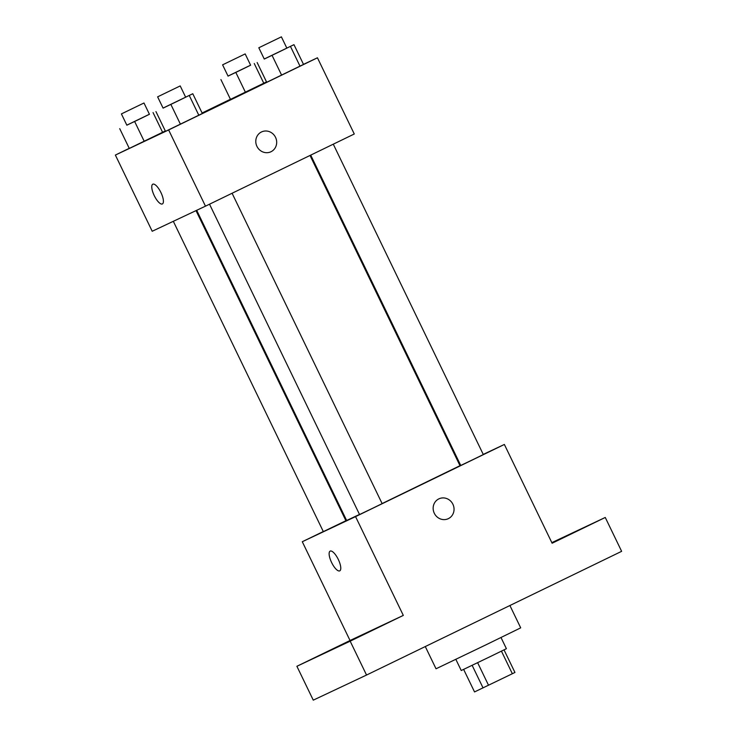 <?xml version="1.0" encoding="UTF-8"?>
<svg xmlns="http://www.w3.org/2000/svg" width="737" height="737" viewBox="0 0 737 737"><rect width="100%" height="100%" fill="white"/><g stroke="black" fill="none" stroke-linecap="round" stroke-linejoin="round"><path stroke-width="1.11" d="M501.436 651.158L512.353 673.729L514.942 672.448L504.034 649.887M512.353 673.729L474.536 691.932L463.647 669.408M477.631 662.701L488.539 685.272M472.141 665.336L483.057 687.916M501.003 637.533L506.402 648.698L491.432 656.022L461.242 670.523L455.844 659.357M425.286 646.552L436.028 668.781L485.646 644.986L520.7 627.85L509.903 605.519M551.829 542.644L605.261 517.466L621.632 551.331L366.538 675.046L313.271 700.15L296.891 666.285L350.038 640.508L403.314 615.404L350.167 641.172L366.538 675.046M605.261 517.466L552.114 543.233L504.366 444.457L355.556 516.619L403.314 615.404M434.305 513.274A10.972 10.336 -115.2 0 1 438.93 498.838A10.972 10.336 -115.2 0 1 452.951 504.357A10.972 10.336 -115.2 0 1 448.28 518.682A10.972 10.336 -115.2 0 1 434.305 513.274M372.019 630.513L356.929 637.763L372.019 630.513M335.796 647.583L320.706 654.834L335.796 647.583M350.167 641.172L296.891 666.285M355.556 516.619L302.29 541.723L350.038 640.508M302.29 541.723L323.294 531.543M345.856 520.598L346.547 520.267M573.966 532.575L558.876 539.825L573.966 532.575M196.696 210.294L346.648 520.488L359.499 514.435M382.107 503.574L459.999 465.692L310.028 155.461M459.87 465.425L460.561 465.102M483.242 454.407L504.366 444.457M209.52 204.195L359.555 514.546L372.784 508.198L382.135 503.629L232.091 193.251M310.71 155.12L460.745 465.471L473.974 459.123L483.315 454.563L333.281 144.176M196.005 210.616L345.911 520.709L323.331 531.617L173.324 221.312M330.176 551.101A10.972 3.676 64.1 0 1 338.274 559.392A10.972 3.676 64.1 0 1 339.748 570.853A10.972 3.676 64.1 0 1 331.641 562.589A10.972 3.676 64.1 0 1 330.167 551.11A10.972 3.676 64.1 0 1 330.176 551.101A10.972 3.676 64.1 0 0 331.65 562.589A10.972 3.676 64.1 0 0 339.748 570.853M438.92 498.838A10.972 10.336 -115.2 0 1 452.951 504.357A10.972 10.336 -115.2 0 1 448.28 518.682M303.487 64.368L317.444 57.79L354.276 133.996L205.476 206.157L152.209 231.261L115.368 155.065L129.242 148.33M317.444 57.79L168.635 129.952L205.476 206.157M256.937 146.359A10.972 10.336 -115.2 0 1 261.552 131.932A10.972 10.336 -115.2 0 1 275.583 137.451A10.972 10.336 -115.2 0 1 270.912 151.776A10.972 10.336 -115.2 0 1 256.937 146.359M266.518 81.899L230.478 99.357L266.518 81.899M202.334 113.498L165.512 131.352L202.334 113.498L192.781 93.737L163.061 108.081M202.095 113.001L230.432 99.255M168.635 129.952L115.368 155.065M303.524 64.423L266.702 82.286L303.524 64.423L293.971 44.671L264.242 59.006M165.328 130.965L129.288 148.423L165.328 130.965M152.808 184.195A10.972 3.676 64.1 0 1 160.906 192.486A10.972 3.676 64.1 0 1 162.37 203.946A10.972 3.676 64.1 0 1 154.273 195.683A10.972 3.676 64.1 0 1 152.799 184.204A10.972 3.676 64.1 0 1 152.808 184.195A10.972 3.676 64.1 0 0 154.282 195.674A10.972 3.676 64.1 0 0 162.38 203.946M261.552 131.932A10.972 10.336 -115.2 0 1 275.583 137.451A10.972 10.336 -115.2 0 1 270.912 151.776M149.418 114.244L126.838 125.152M121.402 113.913L126.856 125.198L140.085 118.85L149.436 114.281L143.982 102.996L121.402 113.913L143.982 102.996M153.056 112.586L162.61 132.347M134.65 121.513L144.203 141.274M119.735 128.671L129.288 148.423M250.608 65.169L228.019 76.077M222.592 64.838L228.046 76.123L241.275 69.775L250.626 65.215L245.172 53.921L222.592 64.838L245.172 53.921M254.247 63.511L263.8 83.272M235.84 72.447L245.393 92.199M220.925 79.596L230.478 99.357M185.641 97.164L192.781 93.737M157.626 96.842L163.08 108.127L176.309 101.78L185.66 97.21L180.206 85.925L157.626 96.842L180.206 85.925M189.28 95.515L198.833 115.276M170.873 104.442L180.427 124.203M155.958 111.6L165.512 131.352M286.831 48.098L293.971 44.671M258.816 47.767L264.27 59.052L277.499 52.705L286.85 48.135L281.387 36.85L258.816 47.767L281.387 36.85M290.47 46.44L300.023 66.201M272.064 55.367L281.617 75.128M257.149 62.525L266.702 82.286"/></g></svg>
